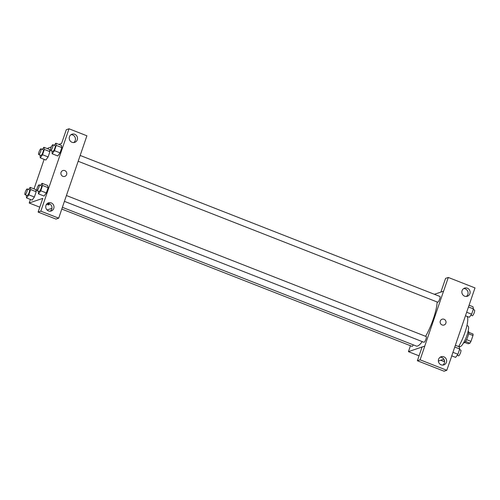 <?xml version="1.0" encoding="UTF-8"?>
<svg xmlns="http://www.w3.org/2000/svg" width="500" height="500" viewBox="0 0 500 500"><rect width="100%" height="100%" fill="white"/><g stroke="black" fill="none" stroke-linecap="round" stroke-linejoin="round"><path stroke-width="0.75" d="M468.606 333.781L472.981 335.494A5.844 1.331 -68.6 0 0 473.05 334.025L468.744 332.331M472.981 335.494L470.969 341.369A5.844 1.331 -68.6 0 1 469.919 343.175L468.175 343.769L464.781 342.444M466.575 339.644L470.969 341.369M465.55 341.463L469.919 343.175M468.113 331.312L468.394 331.419A6.15 1.4 111.4 0 1 467.85 336.569A6.15 1.4 111.4 0 1 463.906 342.875L463.625 342.762M466.944 325.569L467.962 325.962A11.075 2.519 111.4 0 1 466.981 335.225A11.075 2.519 111.4 0 1 459.881 346.581L458.862 346.181M466.844 316.306A19.681 4.475 111.4 0 1 464.906 332.663A19.681 4.475 111.4 0 1 458.631 346.569M440.887 292.075L445.581 278.381L448.3 277.45L475 287.913L451.488 356.581M443.869 359.188L438.369 361.062M434.4 294.294L443.6 291.175L448.3 277.45M466.312 296.45A4.306 4.119 71.1 0 0 463.631 288.587M464.625 296.175A4.306 4.119 71.1 0 0 469.888 290.837A4.306 4.119 71.1 0 0 461.856 292.062A4.306 4.119 71.1 0 0 464.625 296.175M443.562 291.163L424.762 346.075L408.425 351.656L419.062 355.825M408.425 351.656L410.456 345.725M451.538 356.569L446.8 370.281L444.075 371.213L417.375 360.75L422.075 347.019L424.762 346.075M442.812 365.087A4.306 4.119 71.1 0 0 440.131 357.225M441.119 364.812A4.306 4.119 71.1 0 0 446.388 359.481A4.306 4.119 71.1 0 0 438.356 360.706A4.306 4.119 71.1 0 0 441.119 364.812M417.375 360.75L420.1 359.819L424.8 346.087M446.8 370.281L420.1 359.819M440.3 321.025A3.075 2.944 -108.9 0 1 445.869 321.169A3.075 2.944 -108.9 0 1 441.006 324.225A3.075 2.944 -108.9 0 1 440.3 321.025M444.081 325.025A3.075 2.944 71.1 0 0 445.869 321.169A3.075 2.944 71.1 0 0 442.094 319.206M61.819 209.075L412.05 346.35A3.075 0.7 -68.6 0 0 413.312 344.875M78.15 161.262L437.7 302.194A3.075 0.7 -68.6 0 0 437.844 302.188A3.075 0.7 -68.6 0 0 439.575 299.312A3.075 0.7 -68.6 0 0 439.944 296.469L80.144 155.438M64.425 201.35L423.975 342.281A3.075 0.7 -68.6 0 0 424.119 342.275A3.075 0.7 -68.6 0 0 425.85 339.4A3.075 0.7 -68.6 0 0 426.219 336.55L66.419 195.525M62.413 207.338L416.337 346.056A26.475 6.012 -68.6 0 0 417.569 346.025A26.475 6.012 -68.6 0 0 422.262 341.606M425.631 336.319A26.475 6.012 -68.6 0 0 437.15 301.975M63.369 204.425L86.906 135.794L69.025 128.787L40.825 211.156L58.706 218.169L63.369 204.425M51.919 208.331L47.069 209.994M62.869 176.331A3.075 2.944 -108.9 0 1 62.856 170.556A3.075 2.944 -108.9 0 1 66.631 172.519A3.075 2.944 -108.9 0 1 62.869 176.331M72 142.281A4.306 4.119 -108.9 0 1 71.975 134.2A4.306 4.119 -108.9 0 1 77.263 136.944A4.306 4.119 -108.9 0 1 72 142.281M48.494 210.919A4.306 4.119 -108.9 0 1 48.475 202.844A4.306 4.119 -108.9 0 1 53.762 205.588A4.306 4.119 -108.9 0 1 48.494 210.919M64.844 176.381A3.075 2.944 71.1 0 0 66.631 172.519A3.075 2.944 71.1 0 0 62.856 170.562M73.688 142.556A4.306 4.119 71.1 0 0 71.006 134.694M50.188 211.194A4.306 4.119 71.1 0 0 47.5 203.331M58.706 218.169L55.981 219.094L38.1 212.087L42.8 198.356L29.188 203.006L30.406 199.45M38.1 212.087L40.825 211.156M69.025 128.787L66.3 129.719L61.6 143.444L58.825 144.394M61.388 145.4L61.85 147.575L60.038 152.856L57.769 155.969L60.038 152.856L61.85 147.575L56.269 145.387L54.462 150.675L52.194 153.781L51.95 150.994M44.344 149.462L49.919 151.65L48.113 156.931L45.844 160.044L48.113 156.931L49.919 151.65L49.462 149.462L43.888 147.287L44.344 149.462L42.538 154.744L40.269 157.85L40.019 155.069M30.619 189.55L36.194 191.737L34.388 197.019L32.119 200.131L34.388 197.019L36.194 191.737L35.737 189.55L30.162 187.369L30.619 189.55L28.812 194.831L26.544 197.938L26.294 195.15M42.544 185.475L48.125 187.662L46.312 192.944L44.05 196.056L46.312 192.944L48.125 187.662L47.669 185.487L42.088 183.3L42.544 185.475L40.738 190.763L38.469 193.869L38.225 191.081M47.744 148.8L47.987 148.094L51.288 146.969M34.025 188.881L44.131 159.369M29.188 203.006L39.787 207.162M47.294 203.487A3.075 0.569 18.9 0 1 49.188 204.713A3.075 0.569 18.9 0 1 46.469 204.375A3.075 0.569 -161.1 0 0 49.188 204.713M28.637 189.462L30.162 187.369M25 194.644L27.231 195.519A3.075 0.7 -68.6 0 0 27.375 195.512A3.075 0.7 -68.6 0 0 29.106 192.638A3.075 0.7 -68.6 0 0 29.475 189.794L27.244 188.919A3.075 0.7 -68.6 0 0 25.469 191.525A3.075 0.7 -68.6 0 0 25 194.644A3.075 0.7 -68.6 0 0 25.144 194.644A3.075 0.7 -68.6 0 0 26.875 191.762A3.075 0.7 -68.6 0 0 27.244 188.919M28.812 194.831L34.388 197.019M26.544 197.938L32.119 200.125M42.362 149.375L43.888 147.287M38.725 154.556L40.956 155.431A3.075 0.7 -68.6 0 0 41.1 155.431A3.075 0.7 -68.6 0 0 42.831 152.55A3.075 0.7 -68.6 0 0 43.2 149.706L40.969 148.831A3.075 0.7 -68.6 0 0 39.194 151.438A3.075 0.7 -68.6 0 0 38.725 154.556A3.075 0.7 -68.6 0 0 38.869 154.556A3.075 0.7 -68.6 0 0 40.6 151.675A3.075 0.7 -68.6 0 0 40.969 148.831M42.538 154.744L48.113 156.931M40.269 157.85L45.844 160.037M40.562 185.387L42.088 183.3M36.925 190.569L39.156 191.444A3.075 0.7 -68.6 0 0 39.3 191.444A3.075 0.7 -68.6 0 0 41.031 188.562A3.075 0.7 -68.6 0 0 41.4 185.719L39.169 184.844A3.075 0.7 -68.6 0 0 37.4 187.45A3.075 0.7 -68.6 0 0 36.925 190.569A3.075 0.7 -68.6 0 0 37.069 190.569A3.075 0.7 -68.6 0 0 38.806 187.688A3.075 0.7 -68.6 0 0 39.169 184.844M40.738 190.763L46.312 192.944M38.469 193.869L44.05 196.05M54.288 145.306L55.812 143.212L56.269 145.387M50.65 150.488L52.881 151.363A3.075 0.7 -68.6 0 0 53.025 151.356A3.075 0.7 -68.6 0 0 54.756 148.481A3.075 0.7 -68.6 0 0 55.125 145.631L52.894 144.756A3.075 0.7 -68.6 0 0 51.125 147.369A3.075 0.7 -68.6 0 0 50.65 150.488A3.075 0.7 -68.6 0 0 50.794 150.481A3.075 0.7 -68.6 0 0 52.525 147.606A3.075 0.7 -68.6 0 0 52.894 144.756M55.812 143.212L61.394 145.4M54.462 150.675L60.038 152.856M52.194 153.781L57.775 155.969M444.431 360.456L443.706 361.45L440.694 360.269M455.394 345.3L459.256 346.812L459.712 348.988L457.9 354.269L455.637 357.381L451.775 355.863M454.787 347.056L459.712 348.988M452.981 352.344L457.9 354.269M457.163 355.288L458.55 355.831A3.075 0.7 -68.6 0 0 458.694 355.831A3.075 0.7 -68.6 0 0 460.431 352.95A3.075 0.7 -68.6 0 0 460.8 350.106L459.5 349.6M469.119 305.212L472.975 306.725L473.438 308.9L471.625 314.188L469.363 317.294L465.5 315.781M468.512 306.975L473.438 308.9M466.706 312.256L471.625 314.188M470.887 315.2L472.275 315.744A3.075 0.7 -68.6 0 0 472.419 315.744A3.075 0.7 -68.6 0 0 474.156 312.863A3.075 0.7 -68.6 0 0 474.525 310.019L473.225 309.513"/></g></svg>
